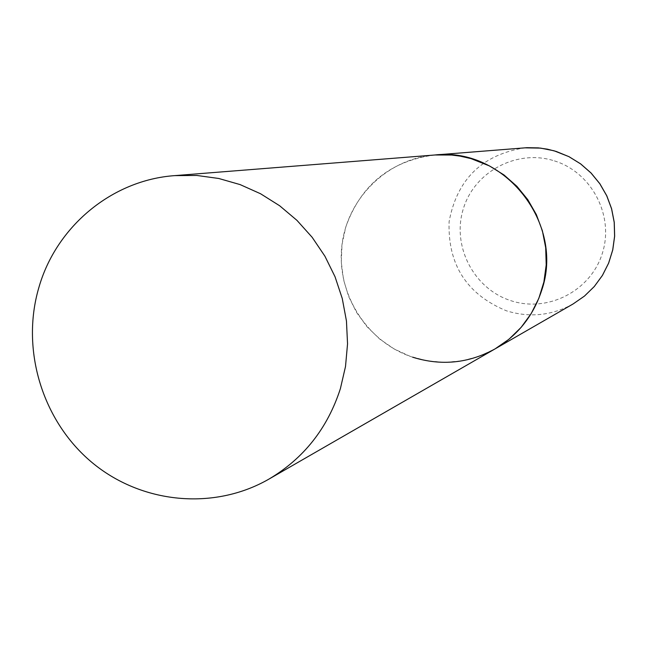 <?xml version="1.0" encoding="UTF-8"?>
<svg xmlns="http://www.w3.org/2000/svg" width="647" height="647" viewBox="0 0 647 647"><rect width="100%" height="100%" fill="white"/><g stroke="black" fill="none" stroke-linecap="round" stroke-linejoin="round"><path stroke-width="0.49" stroke-dasharray="3.23 2.43" d="M412.681 357.209C367.253 342.328 336.521 294.15 341.794 246.402C346.76 198.621 387.124 158.628 434.889 154.973C390.497 160.771 360.775 184.832 345.724 227.162L342.028 244.429L341.292 262.092L343.525 279.65L348.668 296.593L356.562 312.436L366.995 326.711L379.66 339.02L394.193 349L410.182 356.343L427.174 360.848L444.659 362.369L462.144 360.84L479.112 356.311L495.052 348.895M573.161 303.92C551.867 315.623 529.626 317.92 506.439 310.819C466.738 294.393 447.627 264.647 449.115 221.589C457.041 179.211 482.241 154.625 524.733 147.84M554.406 160.885C591.859 172.393 614.448 215.912 602.325 253.357C590.751 290.98 547.718 312.994 510.806 300.653C473.717 288.853 451.582 245.925 463.333 208.763C474.542 171.423 517.123 148.818 554.406 160.885"/><path stroke-width="0.97" d="M174.755 175.62C111.842 180.044 56.038 226.668 38.763 287.891C20.696 349.712 42.298 420.857 91.68 462.225C141.022 503.609 213.599 510.944 268.917 479.112C303.791 458.408 327.608 428.249 340.395 388.621L345.506 366.525L347.544 343.84L346.452 321.009L342.255 298.493L335.033 276.746L324.923 256.212L312.145 237.287L296.941 220.352L279.641 205.754L260.571 193.76L240.134 184.605L218.735 178.475L196.801 175.458L174.755 175.62L526.998 147.686L538.336 147.88L547.338 149.158L556.153 151.422L568.899 156.639L580.626 163.901L591.026 173.016L599.801 183.732L606.708 195.75L611.561 208.746L614.213 222.358L614.601 236.22L612.717 249.928L608.617 263.127L602.406 275.436L594.269 286.532L584.427 296.116L573.161 303.92L495.052 348.895C517.721 335.437 533.225 316.019 541.579 290.657C565.163 223.644 504.425 146.845 434.889 154.973L451.695 155.037L460.057 156.113L471.024 158.62L489.496 165.939L504.021 174.981L516.904 186.32L527.782 199.648L536.355 214.602L542.38 230.769L545.696 247.696L546.205 264.922L543.892 281.963L538.83 298.348L531.171 313.625L521.126 327.382L508.971 339.246L495.052 348.895C468.768 363.339 441.311 366.105 412.681 357.209M573.161 303.92L584.451 296.1L594.302 286.508L602.446 275.404L608.657 263.086L612.766 249.896L614.65 236.187L614.262 222.342L611.609 208.746L606.773 195.766L599.874 183.748L591.107 173.04L580.715 163.926L568.98 156.663L554.042 150.775L540.641 148.114L524.733 147.84M495.052 348.895L268.917 479.112"/></g></svg>
